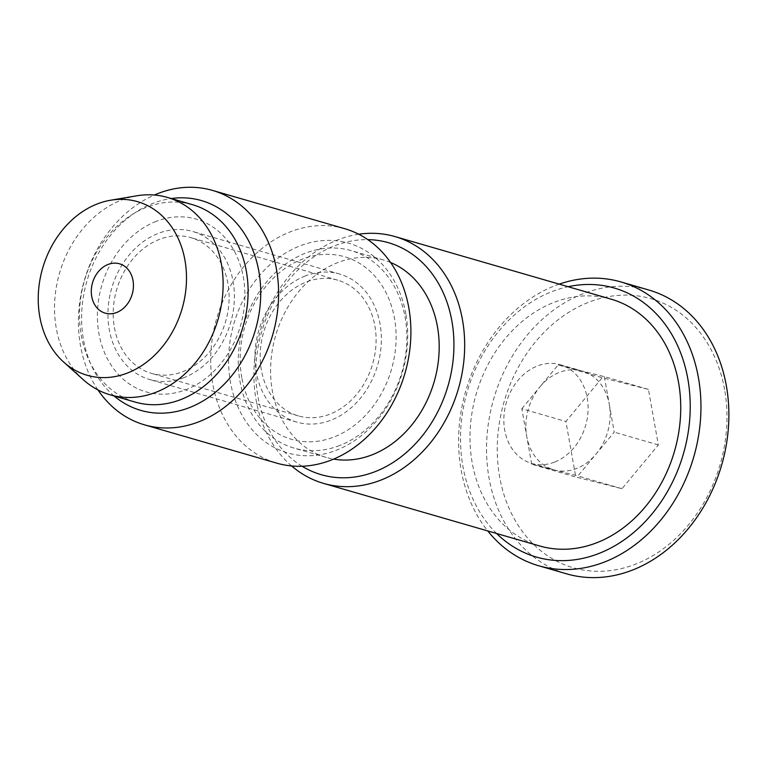 <?xml version="1.0" encoding="UTF-8"?>
<svg xmlns="http://www.w3.org/2000/svg" width="765" height="765" viewBox="0 0 765 765"><rect width="100%" height="100%" fill="white"/><g stroke="black" fill="none" stroke-linecap="round" stroke-linejoin="round"><path stroke-width="0.57" stroke-dasharray="3.83 2.87" d="M611.111 299.163A128.472 103.208 -73.8 0 0 553.965 302.376A128.472 103.208 -73.8 0 0 470.255 428.476A128.472 103.208 -73.8 0 0 539.631 545.961M291.618 465.962A128.472 103.208 106.2 0 1 257.107 343.686A128.472 103.208 106.2 0 1 337.891 239.799A128.472 103.208 106.2 0 1 358.728 234.243M302.137 466.248A120.765 97.012 106.2 0 1 257.413 351.441A120.765 97.012 106.2 0 1 334.764 245.737A120.765 97.012 106.2 0 1 367.764 239.627M496.638 533.511A140.033 112.493 106.2 0 1 462.901 466.268A140.033 112.493 106.2 0 1 568.108 286.712M559.225 284.131A147.741 118.68 -73.8 0 0 555.16 285.622A147.741 118.68 -73.8 0 0 461.123 469.949A147.741 118.68 -73.8 0 0 487.745 530.939M648.806 290.012A147.741 118.68 -73.8 0 0 583.083 293.712A147.741 118.68 -73.8 0 0 489.045 478.039A147.741 118.68 -73.8 0 0 566.607 573.836M390.571 262.481A102.778 82.563 -73.8 0 0 383.485 259.985A102.778 82.563 -73.8 0 0 337.767 262.567A102.778 82.563 -73.8 0 0 270.8 363.442A102.778 82.563 -73.8 0 0 326.301 457.432A102.778 82.563 -73.8 0 0 333.626 459.115M339.679 445.498A102.778 82.563 106.2 0 1 293.97 448.07A102.778 82.563 106.2 0 1 240.009 381.419A102.778 82.563 106.2 0 1 305.426 253.196A102.778 82.563 106.2 0 1 351.145 250.624A102.778 82.563 106.2 0 1 405.096 317.265A102.778 82.563 106.2 0 1 339.679 445.498M724.579 389.5A140.033 112.493 -73.8 0 0 588.782 302.204A140.033 112.493 -73.8 0 0 499.65 476.911A140.033 112.493 -73.8 0 0 635.447 564.207A140.033 112.493 -73.8 0 0 724.579 389.5M241.797 377.738A95.07 76.376 106.2 0 1 302.299 259.134A95.07 76.376 106.2 0 1 394.501 318.393A95.07 76.376 106.2 0 1 333.989 437.006A95.07 76.376 106.2 0 1 241.797 377.738M305.302 275.955A77.083 61.927 -73.8 0 0 255.08 351.623A77.083 61.927 -73.8 0 0 296.705 422.108A77.083 61.927 -73.8 0 0 330.987 420.176A77.083 61.927 -73.8 0 0 381.209 344.518A77.083 61.927 -73.8 0 0 339.593 274.033A77.083 61.927 -73.8 0 0 305.302 275.955M184.011 377.614A77.083 61.927 106.2 0 1 149.72 379.545A77.083 61.927 106.2 0 1 108.095 309.05A77.083 61.927 106.2 0 1 158.317 233.392A77.083 61.927 106.2 0 1 192.608 231.46A77.083 61.927 106.2 0 1 234.233 301.955A77.083 61.927 106.2 0 1 184.011 377.614M554.539 462.117A51.389 41.281 106.2 0 1 531.675 463.408A51.389 41.281 106.2 0 1 504.699 430.083A51.389 41.281 106.2 0 1 537.413 365.976A51.389 41.281 106.2 0 1 560.267 364.685A51.389 41.281 106.2 0 1 587.243 398.01A51.389 41.281 106.2 0 1 554.539 462.117M531.694 464.231L526.75 436.471A51.389 41.281 -73.8 0 0 553.726 469.796A51.389 41.281 -73.8 0 0 554.797 470.083A51.389 41.281 -73.8 0 0 596.069 454.047A51.389 41.281 -73.8 0 0 609.294 404.398L614.238 432.149L577.91 475.945L531.694 464.231L575.787 476.997L565.899 421.486L602.227 377.69L648.443 389.404L658.33 444.924L622.002 488.711L575.787 476.997M156.175 221.372A89.935 72.245 -73.8 0 0 98.934 333.569A89.935 72.245 -73.8 0 0 186.144 389.634A89.935 72.245 -73.8 0 0 243.385 277.437A89.935 72.245 -73.8 0 0 156.175 221.372M135.223 402.094A102.778 82.563 106.2 0 1 79.723 308.104A102.778 82.563 106.2 0 1 146.689 207.229A102.778 82.563 106.2 0 1 192.407 204.657M83.509 379.889A102.778 82.563 106.2 0 1 57.26 282.18A102.778 82.563 106.2 0 1 121.702 199.99A102.778 82.563 106.2 0 1 136.82 195.792M622.002 488.711L577.91 475.945M658.33 444.924L614.238 432.149M604.35 376.638L609.294 404.398A51.389 41.281 -73.8 0 0 582.318 371.073A51.389 41.281 -73.8 0 0 581.237 370.776L604.35 376.638L648.443 389.404M558.134 364.924L581.237 370.776A51.389 41.281 -73.8 0 0 539.966 386.822L558.134 364.924L602.227 377.69M521.807 408.72L539.966 386.822A51.389 41.281 -73.8 0 0 526.75 436.471L521.807 408.72L565.899 421.486M344.747 228.706A122.046 98.044 -73.8 0 0 245.192 264.9A122.046 98.044 -73.8 0 0 212.775 384.03A122.046 98.044 -73.8 0 0 276.844 463.169M97.949 389.93A122.046 98.044 106.2 0 1 80.488 345.723A122.046 98.044 106.2 0 1 154.396 195.018M405.852 313.985A109.204 87.726 -73.8 0 0 299.947 245.909A109.204 87.726 -73.8 0 0 230.447 382.156A109.204 87.726 -73.8 0 0 336.342 450.231A109.204 87.726 -73.8 0 0 405.852 313.985M114.1 395.974A109.204 87.726 106.2 0 1 83.462 339.584A109.204 87.726 106.2 0 1 171.274 198.537M114.415 327.554A70.657 56.763 -73.8 0 0 151.508 373.377A70.657 56.763 -73.8 0 0 209.141 352.416A70.657 56.763 -73.8 0 0 227.913 283.452A70.657 56.763 -73.8 0 0 190.82 237.628A70.657 56.763 -73.8 0 0 133.177 258.58A70.657 56.763 -73.8 0 0 114.415 327.554M374.898 326.014A70.657 56.763 106.2 0 1 356.127 394.989A70.657 56.763 106.2 0 1 298.493 415.94A70.657 56.763 106.2 0 1 261.401 370.126A70.657 56.763 106.2 0 1 280.162 301.152A70.657 56.763 106.2 0 1 337.805 280.2A70.657 56.763 106.2 0 1 374.898 326.014M326.301 457.432L293.97 448.07M296.705 422.108L149.72 379.545M531.675 463.408L553.726 469.796M383.485 259.985L351.145 250.624M339.593 274.033L192.608 231.46M560.267 364.685L582.318 371.073M298.493 415.94L151.508 373.377M337.805 280.2L190.82 237.628"/><path stroke-width="1.15" d="M323.566 483.394L539.631 545.961A128.472 103.208 -73.8 0 0 596.777 542.748A128.472 103.208 -73.8 0 0 680.477 416.648A128.472 103.208 -73.8 0 0 611.111 299.163L395.036 236.586A128.472 103.208 106.2 0 1 464.412 354.071A128.472 103.208 106.2 0 1 380.712 480.171A128.472 103.208 106.2 0 1 323.566 483.394A128.472 103.208 106.2 0 1 291.618 465.962M367.764 239.627A120.765 97.012 106.2 0 1 453.875 340.377A120.765 97.012 106.2 0 1 375.013 471.689A120.765 97.012 106.2 0 1 302.137 466.248M568.108 286.712A140.033 112.493 106.2 0 1 687.831 378.857A140.033 112.493 106.2 0 1 631.45 534.352A140.033 112.493 106.2 0 1 496.638 533.511M487.745 530.939A147.741 118.68 -73.8 0 0 538.684 565.746A147.741 118.68 -73.8 0 0 604.398 562.055A147.741 118.68 -73.8 0 0 698.435 377.728A147.741 118.68 -73.8 0 0 620.874 281.922A147.741 118.68 -73.8 0 0 559.225 284.131M538.684 565.746L566.607 573.836A147.741 118.68 -73.8 0 0 632.32 570.135A147.741 118.68 -73.8 0 0 726.358 385.818A147.741 118.68 -73.8 0 0 648.806 290.012L620.874 281.922M333.626 459.115A102.778 82.563 -73.8 0 0 372.02 454.859A102.778 82.563 -73.8 0 0 438.622 358.584A102.778 82.563 -73.8 0 0 390.571 262.481M110.6 200.229L136.82 195.792A102.778 82.563 106.2 0 1 167.411 197.418L192.407 204.657A102.778 82.563 106.2 0 1 247.898 298.637A102.778 82.563 106.2 0 1 180.942 399.521A102.778 82.563 106.2 0 1 135.223 402.094L110.237 394.855A102.778 82.563 106.2 0 1 83.509 379.889L63.715 362.122A90.385 72.608 106.2 0 1 40.641 276.194A90.385 72.608 106.2 0 1 97.308 203.92A90.385 72.608 106.2 0 1 110.6 200.229A90.385 72.608 106.2 0 1 186.019 268.018A90.385 72.608 106.2 0 1 127.43 373.033A90.385 72.608 106.2 0 1 63.715 362.122M167.411 197.418A102.778 82.563 106.2 0 1 222.911 291.408A102.778 82.563 106.2 0 1 155.955 392.282A102.778 82.563 106.2 0 1 110.237 394.855M116.653 312.512A25.694 20.645 -73.8 0 0 133.005 280.459A25.694 20.645 -73.8 0 0 108.085 264.441A25.694 20.645 -73.8 0 0 91.733 296.495A25.694 20.645 -73.8 0 0 116.653 312.512M358.728 234.243A128.472 103.208 106.2 0 1 395.036 236.586M144.556 424.862L276.844 463.169A122.046 98.044 -73.8 0 0 376.409 426.985A122.046 98.044 -73.8 0 0 408.816 307.846A122.046 98.044 -73.8 0 0 344.747 228.706L212.46 190.399A122.046 98.044 106.2 0 1 276.528 269.538A122.046 98.044 106.2 0 1 244.121 388.668A122.046 98.044 106.2 0 1 144.556 424.862A122.046 98.044 106.2 0 1 97.949 389.93M154.396 195.018A122.046 98.044 106.2 0 1 212.46 190.399M171.274 198.537A109.204 87.726 106.2 0 1 258.866 271.422A109.204 87.726 106.2 0 1 217.394 390.59A109.204 87.726 106.2 0 1 114.1 395.974"/></g></svg>
